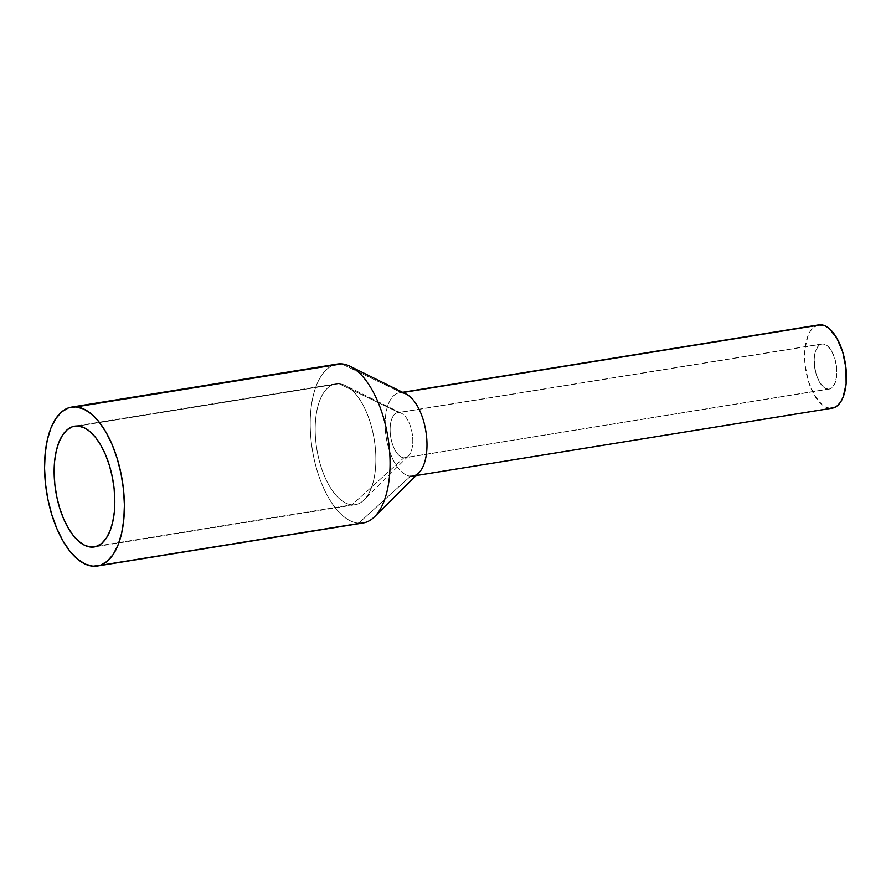 <?xml version="1.0" encoding="UTF-8"?>
<svg xmlns="http://www.w3.org/2000/svg" width="891" height="891" viewBox="0 0 891 891"><rect width="100%" height="100%" fill="white"/><g stroke="black" fill="none" stroke-linecap="round" stroke-linejoin="round"><path stroke-width="0.67" stroke-dasharray="4.46 3.34" d="M827.939 389.144A22.865 10.881 -99.2 0 0 829.187 389.089A22.865 10.881 -99.2 0 0 836.449 366.067A22.865 10.881 -99.2 0 0 823.106 343.893L399.034 412.589A22.865 10.881 80.8 0 1 412.377 434.763A22.865 10.881 80.8 0 1 405.104 457.796A22.865 10.881 80.8 0 1 403.868 457.84L830.056 388.877L832.005 387.741L835.067 383.108L836.694 375.946L836.604 367.348L834.845 358.627L831.648 351.11L827.539 345.931L823.106 343.893L820.99 344.171L819.052 345.296L815.978 349.929L814.363 357.091L814.441 365.689L816.212 374.409L819.397 381.938L823.518 387.106L827.939 389.144L403.868 457.84L351.99 504.818A61.189 29.102 80.8 0 1 315.871 442.07A61.189 29.102 80.8 0 1 339.048 383.743L399.034 412.589A22.865 10.881 -99.2 0 0 390.369 434.396A22.865 10.881 -99.2 0 0 403.868 457.84A22.865 10.881 -99.2 0 0 408.368 456.036A22.865 10.881 -99.2 0 0 412.188 433.483A22.865 10.881 -99.2 0 0 401.44 413.279A22.865 10.881 -99.2 0 0 399.034 412.589L339.048 383.743L78.007 426.032L339.048 383.743A61.189 29.102 -99.2 0 0 335.74 383.876A61.189 29.102 -99.2 0 0 316.283 445.5A61.189 29.102 -99.2 0 0 351.99 504.818A61.189 29.102 -99.2 0 0 355.309 504.685A61.189 29.102 -99.2 0 0 374.755 443.061A61.189 29.102 -99.2 0 0 339.048 383.743A61.189 29.102 80.8 0 1 345.496 385.591A61.189 29.102 80.8 0 1 374.253 439.619A61.189 29.102 80.8 0 1 364.029 499.974A61.189 29.102 80.8 0 1 351.99 504.818L97.453 546.049L351.99 504.818L403.868 457.84A22.865 10.881 80.8 0 1 390.525 435.677A22.865 10.881 80.8 0 1 397.798 412.644A22.865 10.881 80.8 0 1 399.034 412.589L823.106 343.893A22.865 10.881 -99.2 0 0 821.87 343.948A22.865 10.881 -99.2 0 0 814.597 366.981A22.865 10.881 -99.2 0 0 827.939 389.144M401.607 392.731L403.01 392.497L401.607 392.731L341.621 363.873L401.607 392.731A42.189 20.07 -99.2 0 0 385.614 432.948A42.189 20.07 -99.2 0 0 410.528 476.217A42.189 20.07 80.8 0 1 385.903 435.309A42.189 20.07 80.8 0 1 399.313 392.82A42.189 20.07 80.8 0 1 401.607 392.731A42.189 20.07 -99.2 0 1 406.051 394M818.784 324.87A42.189 20.07 -99.2 0 0 805.364 367.359A42.189 20.07 -99.2 0 0 829.989 408.267L410.528 476.217A42.189 20.07 -99.2 0 0 418.826 472.876M337.266 364.051A80.513 38.291 -99.2 0 0 311.661 445.144A80.513 38.291 -99.2 0 0 358.65 523.184L410.528 476.217L358.65 523.184L92.987 566.231L358.65 523.184A80.513 38.291 -99.2 0 0 363.016 523.006M358.65 523.184A80.513 38.291 80.8 0 1 312.34 449.654A80.513 38.291 80.8 0 1 333.067 365.265M410.528 476.217L829.989 408.267A42.189 20.07 -99.2 0 0 832.272 408.167M829.989 408.267L825.912 407.165L821.825 404.503L814.229 394.958L808.349 381.081L805.085 364.998L804.929 349.138L807.914 335.918L810.454 330.962L813.583 327.365L818.684 324.881M829.187 389.089L405.104 457.796M355.309 504.685L94.257 546.974M399.313 392.82L402.587 392.296M412.811 476.117L416.086 475.594M335.74 383.876L74.688 426.165M408.368 456.036L364.029 499.974M401.44 413.279L345.496 385.591M821.87 343.948L397.798 412.644"/><path stroke-width="1.34" d="M90.949 547.107L97.453 546.049L90.949 547.107L85.035 545.515L79.11 541.65L73.385 535.68L68.084 527.806L63.417 518.362L59.552 507.692L56.656 496.209L54.83 484.359L54.128 472.586L54.607 461.36L56.222 451.091L58.94 442.192L62.626 434.997L67.148 429.785L72.349 426.756L78.007 426.032A61.189 29.102 80.8 0 1 113.714 485.35A61.189 29.102 80.8 0 1 94.257 546.974A61.189 29.102 80.8 0 1 90.949 547.107A61.189 29.102 80.8 0 1 55.242 487.789A61.189 29.102 80.8 0 1 74.688 426.165A61.189 29.102 80.8 0 1 78.007 426.032L83.91 427.624L89.846 431.478L95.571 437.459L100.872 445.322L105.539 454.778L109.393 465.447L112.299 476.93L114.126 488.78L114.816 500.553L114.349 511.779L112.723 522.048L110.016 530.936L106.33 538.131L101.797 543.343L96.607 546.372L90.949 547.107M416.086 475.594L832.272 408.167A42.189 20.07 -99.2 0 0 845.682 365.678A42.189 20.07 -99.2 0 0 821.068 324.77L403.01 392.497L821.068 324.77A42.189 20.07 -99.2 0 0 818.784 324.87L402.587 392.296M97.353 566.041L363.016 523.006A80.513 38.291 -99.2 0 0 388.61 441.925A80.513 38.291 -99.2 0 0 341.621 363.873L75.958 406.909A80.513 38.291 80.8 0 1 122.947 484.96A80.513 38.291 80.8 0 1 97.353 566.041A80.513 38.291 80.8 0 1 92.987 566.231A80.513 38.291 80.8 0 1 46.009 488.179A80.513 38.291 80.8 0 1 71.603 407.098A80.513 38.291 80.8 0 1 75.958 406.909L341.621 363.873A80.513 38.291 80.8 0 1 350.107 366.312A80.513 38.291 80.8 0 1 387.941 437.403A80.513 38.291 80.8 0 1 374.487 516.813A80.513 38.291 80.8 0 1 358.65 523.184M374.487 516.813L418.826 472.876A42.189 20.07 -99.2 0 0 425.876 431.266A42.189 20.07 -99.2 0 0 406.051 394L350.107 366.312M333.067 365.265A80.513 38.291 80.8 0 1 341.621 363.873A80.513 38.291 -99.2 0 0 337.266 364.051L71.603 407.098M75.958 406.909L68.518 407.878L61.679 411.854L55.721 418.714L50.865 428.181L47.312 439.887L45.174 453.396L44.55 468.176L45.463 483.657L47.869 499.25L51.689 514.363L56.768 528.396L62.905 540.837L69.877 551.184L77.406 559.047L85.213 564.126L92.987 566.231L100.438 565.262L107.276 561.274L113.235 554.414L118.08 544.958L121.644 533.241L123.782 519.743L124.406 504.963L123.493 489.482L121.076 473.889L117.267 458.776L112.188 444.732L106.04 432.302L99.068 421.955L91.539 414.092L83.743 409.014L75.958 406.909M401.607 392.731A42.189 20.07 80.8 0 1 426.221 433.627A42.189 20.07 80.8 0 1 412.811 476.117A42.189 20.07 80.8 0 1 410.528 476.217M818.684 324.881L825.144 325.872L829.231 328.534L836.827 338.079L842.708 351.956L845.971 368.05L846.127 383.91L843.142 397.119L840.592 402.075L837.473 405.672L833.887 407.755L829.989 408.267"/></g></svg>
